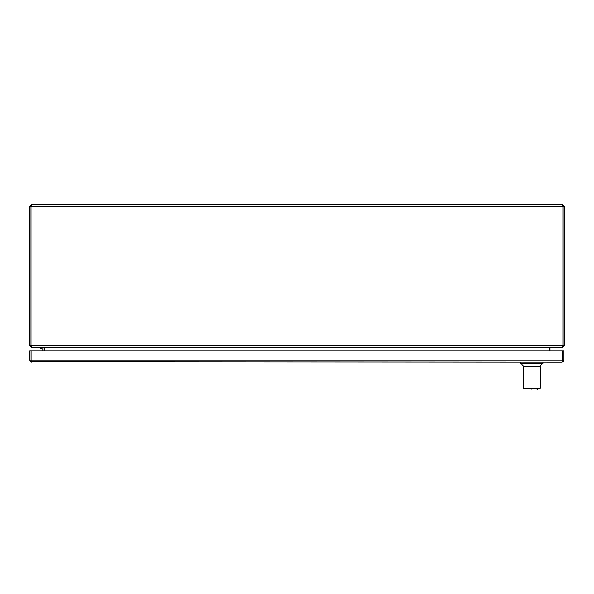 <?xml version="1.0" encoding="UTF-8"?>
<svg xmlns="http://www.w3.org/2000/svg" width="594" height="594" viewBox="0 0 594 594"><rect width="100%" height="100%" fill="white"/><g stroke="black" fill="none" stroke-linecap="round" stroke-linejoin="round"><path stroke-width="0.89" d="M31.059 360.231L31.051 350.965L29.774 350.965L29.774 360.179L30.576 361.746L31.051 360.179M30.576 361.746L561.902 362.102L562.533 361.746L562.533 350.965L562.533 360.231M562.54 360.179L562.533 361.085M561.902 362.102L563.015 361.746L563.817 360.179L563.817 350.965L31.059 350.965L31.059 361.746L31.69 362.102M563.015 361.746L562.54 361.085M42.048 350.965L42.048 348.581A0.371 0.371 0 0 0 41.677 348.203A0.371 0.371 0 0 1 42.048 348.581A0.371 0.371 0 0 0 41.677 348.203A0.371 0.371 0 0 1 42.048 348.581M40.607 347.193L40.607 348.203L41.677 348.203M43.065 348.581A1.388 1.388 0 0 0 41.677 347.193M29.7 206.556L31.623 204.633L30.985 206.556L30.985 345.263L29.7 345.263L29.7 206.556L30.985 206.556L30.985 345.263L31.408 345.871M30.985 206.556L563.015 206.556L563.015 345.263L563.015 206.556L564.3 206.556L564.3 345.263L563.015 345.263L562.592 345.871M31.623 204.633L562.377 204.633L564.3 206.556M563.015 206.556L562.377 204.633M29.7 345.263L30.985 347.082L31.155 346.584M562.845 346.584L563.015 347.082L564.3 345.263M563.015 345.263L562.585 347.082L561.998 347.193L32.002 347.193L31.415 347.082L30.985 345.263L563.015 345.263M44.305 347.431L44.35 350.965M31.623 347.148L42.426 347.193L43.065 347.832L43.065 350.965M31.623 347.193L30.985 347.082M550.935 350.965L550.935 347.832L551.574 347.193L562.377 347.148M549.65 350.965L549.695 347.431M563.015 347.082L562.377 347.193M42.805 347.193L44.728 347.832L44.728 350.965M549.272 350.965L549.272 347.832L551.195 347.193M531.808 389.367C538.364 389.367 538.364 389.367 531.808 389.367C525.245 389.367 525.245 389.367 531.808 389.367M540.095 387.05L540.095 366.557L523.522 366.557L523.522 388.298A0.535 0.535 0 0 0 524.057 388.832L539.56 388.832A0.535 0.535 0 0 0 540.095 388.298L540.087 371.376M539.694 366.557L543.035 363.216L520.582 363.216L520.582 362.102M539.56 388.832L540.095 388.298L523.522 388.298L524.057 388.832M562.533 360.179L31.059 360.179M44.35 347.832L43.065 347.832M550.935 347.832L549.65 347.832M549.272 347.832L44.728 347.832M525.928 388.832L537.689 389.011L537.332 389.367M523.923 366.557L520.582 363.216M543.035 363.216L543.035 362.102"/></g></svg>
